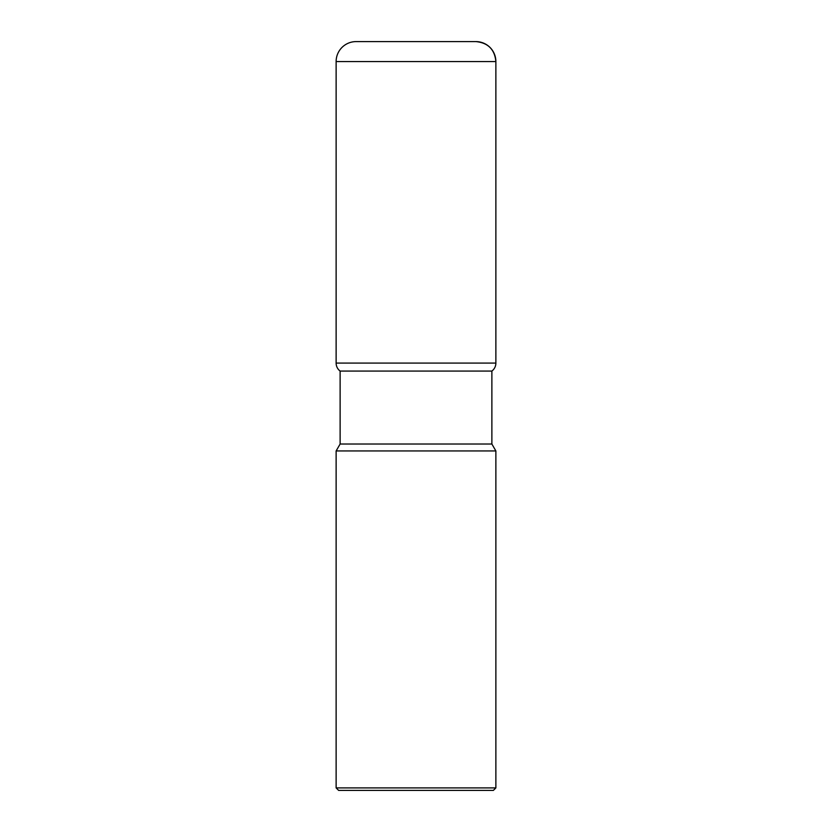 <?xml version="1.0" encoding="UTF-8"?>
<svg xmlns="http://www.w3.org/2000/svg" width="832" height="832" viewBox="0 0 832 832"><rect width="100%" height="100%" fill="white"/><g stroke="black" fill="none" stroke-linecap="round" stroke-linejoin="round"><path stroke-width="1.25" d="M475.904 41.6A19.968 19.968 0 0 1 495.872 61.568C494.686 49.442 488.03 42.786 475.904 41.6L356.096 41.6A19.968 19.968 0 0 0 336.128 61.568L336.128 363.085A9.984 9.984 0 0 0 340.122 371.072L340.122 444.028L336.128 450.944L336.128 787.904L495.872 787.904L495.872 450.944L491.878 444.028L491.878 371.072C494.468 369.034 495.799 366.371 495.872 363.085L495.872 61.568L495.872 363.085A9.984 9.984 0 0 1 491.878 371.072L340.122 371.072L491.878 371.072M336.128 450.944L495.872 450.944M495.872 787.904L493.376 790.4L338.624 790.4L336.128 787.904M340.122 444.028L491.878 444.028M495.872 61.568L336.128 61.568M336.128 363.085L495.872 363.085"/></g></svg>
